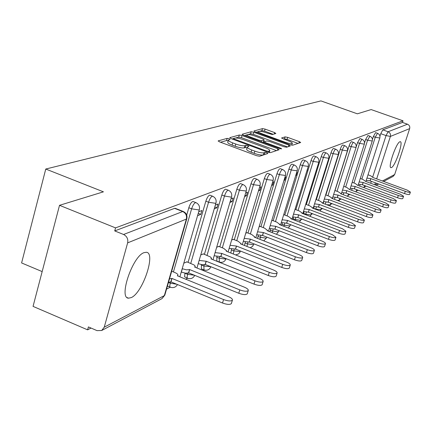 <?xml version="1.0" encoding="UTF-8"?>
<svg xmlns="http://www.w3.org/2000/svg" width="432" height="432" viewBox="0 0 432 432"><rect width="100%" height="100%" fill="white"/><g stroke="black" fill="none" stroke-linecap="round" stroke-linejoin="round"><path stroke-width="0.65" d="M229.149 138.748L227.167 138.38L218.268 140.843L219.467 141.842L256.727 155.731L259.61 156.249L267.862 153.49L266.96 152.782L264.989 152.426L263.93 152.771C262.035 153.117 259.006 152.572 254.853 151.135L251.764 149.99C248.594 148.754 247.115 147.766 247.325 147.031L248.935 146.372L247.973 145.735L245.992 145.373L244.895 145.703C242.946 146.027 239.911 145.476 235.786 144.045L232.729 142.911C229.624 141.701 228.182 140.735 228.404 140.017L230.089 139.374L229.149 138.748M228.177 140.789L226.535 140.546L220.514 142.231M264.627 154.57L263.277 154.953L263.93 152.771M247.093 147.82L245.354 147.544L244.258 147.879L244.895 145.703M399.875 141.772C396.214 142.754 387.644 167.675 390.96 167.659L391.484 167.562C395.221 166.234 403.574 141.88 400.34 141.707L399.875 141.772M143.915 252.682C132.446 256.516 118.39 298.323 128.563 298.183L131.29 297.583C142.819 292.734 156.157 252.752 146.345 252.272L143.915 252.682M314.199 206.572L313.594 208.51M304.123 211.734L303.469 213.867M293.539 217.161L292.837 219.505M282.404 222.874L281.664 225.455M270.686 228.89L269.914 231.746M258.331 235.246L257.548 238.41M245.29 241.958L244.528 245.489M231.498 249.064L230.85 253.039M216.896 256.597L216.794 261.036L219.137 261.976M201.404 264.6L201.42 268.898L203.812 269.865L202.835 270.373M184.939 273.105L184.604 276.809L187.52 278.246M167.432 286.027L170.176 287.161M275.859 133.504L274.649 132.608L265.102 129.114L262.505 128.617L253.967 130.977L255.155 131.89L290.056 144.709L292.696 145.201L300.699 142.495L299.338 141.642L287.674 137.376L285.093 136.885L281.529 138.024L288.7 141.01C291.244 141.988 292.459 142.754 292.334 143.321C291.357 143.872 288.922 143.494 285.028 142.193L262.094 133.774C259.61 132.818 258.439 132.073 258.579 131.528C259.6 130.988 262.051 131.371 265.939 132.667L272.333 134.546L275.859 133.504M104.247 327.181L164.354 295.585L186.37 219.078L127.634 242.876L104.247 327.181L101.687 330.496L97.033 330.631L88.398 326.921L87.599 329.837L33.053 306.38L59.519 205.319L103.432 191.83L45.76 169.036L320.933 100.899L357.345 113.816L371.164 109.571L403.018 120.809L115.555 227.885L114.723 230.915L123.584 234.49L182.709 211.523L183.433 211.55M59.519 205.319L115.555 227.885M242.06 135.54L239.306 135.027L229.889 137.63L231.082 138.602L267.581 152.145L270.383 152.647L279.115 149.737L277.835 148.754L242.06 135.54L241.439 137.646L238.691 137.138L235.651 137.992M242.228 134.222L251.192 131.744L253.859 132.246L288.851 145.109L290.228 145.989L286.61 147.231L283.927 146.74L269.525 141.431L266.825 140.935L264.238 141.761L265.599 142.646L280.708 148.219L281.686 148.851L279.704 148.554L243.416 135.162L242.228 134.222L242.152 134.487M379.949 136.21L380.759 133.688L386.051 135.578L388.087 131.749L407.489 124.211C409.385 125.102 410.108 126.576 409.655 128.628L394.675 174.528L393.136 176.391L383.611 181.424M87.599 329.837L91.044 328.061M166.552 289.094L170.23 287.199M185.722 279.202L187.542 278.262M266.582 237.476L267.089 237.211M278.629 231.255L279.38 230.866M290.061 225.358L291.028 224.856M300.92 219.753L302.081 219.154M311.256 214.418L312.59 213.732M321.095 209.342L322.585 208.57M330.48 204.498L332.111 203.656M339.439 199.876L341.194 198.968M348.003 195.458L349.866 194.492M356.189 191.23L358.155 190.215M364.03 187.186L366.088 186.122M42.163 271.593L21.6 262.942L45.76 169.036M403.018 120.809L402.489 122.445L407.489 124.211M127.634 242.876C128.309 239.058 126.959 236.261 123.584 234.49M186.991 261.884L183.811 263.169M197.575 215.671L200.794 214.364L198.245 213.365M200.794 214.364L201.917 210.492L198.704 211.783M203.402 253.919L200.756 254.956M214.245 208.883L216.929 207.792L214.807 206.966M216.929 207.792L218.03 204.039L215.347 205.114M218.84 246.429L216.675 247.244M229.894 202.511L232.097 201.614L230.359 200.945M232.097 201.614L233.177 197.969L230.974 198.85M233.388 239.371L231.655 239.981M244.609 196.517L246.391 195.793L244.987 195.259M246.391 195.793L247.45 192.251L245.673 192.958M247.126 232.708L245.781 233.14M258.482 190.868L259.875 190.301L258.779 189.886M259.875 190.301L260.912 186.851L259.519 187.412M260.113 226.406L259.119 226.676M271.571 185.539L272.624 185.112L271.798 184.799M272.624 185.112L273.64 181.753L272.592 182.174M272.419 220.439L271.739 220.558M283.948 180.495L284.693 180.193L284.11 179.977M284.693 180.193L285.687 176.926L284.947 177.223M284.089 214.774L283.689 214.769M295.672 175.727L296.131 175.538L295.769 175.403M296.131 175.538L297.113 172.346L296.649 172.53M306.995 171.115L307.746 168.086M372.422 139.471L373.356 136.544L375.268 137.23L377.503 133.304L375.592 132.624L373.356 136.544M364.527 142.97L365.623 139.531L367.578 140.233L369.878 136.21L367.929 135.513L365.623 139.531M356.195 146.896L357.545 142.646L359.537 143.365L361.913 139.25L359.926 138.532L357.545 142.646M332.473 198.58L332.98 196.965M335.005 190.555L349.094 145.908L351.13 146.642C352.042 144.013 352.863 142.609 353.587 142.425L353.624 142.436M323.255 203.423L323.811 201.652M325.901 194.999L340.243 149.321L342.322 150.077C343.262 147.377 344.11 145.935 344.866 145.751L344.909 145.762M316.364 199.649L330.971 152.901L333.094 153.673C334.055 150.908 334.935 149.423 335.729 149.234L333.612 148.462C332.813 148.651 331.933 150.131 330.971 152.901M306.358 204.53L321.235 156.654L323.411 157.453C324.394 154.607 325.307 153.09 326.138 152.89L323.973 152.096C323.136 152.291 322.223 153.814 321.235 156.654M295.855 209.66L311.013 160.601L313.232 161.417C314.248 158.495 315.193 156.935 316.067 156.73L313.853 155.914C312.973 156.114 312.023 157.68 311.013 160.601M284.807 215.05L300.256 164.749L302.53 165.591C303.566 162.589 304.549 160.979 305.478 160.769L303.21 159.932C302.276 160.137 301.293 161.746 300.256 164.749M273.175 220.73L288.927 169.117L291.254 169.987C292.324 166.892 293.344 165.24 294.322 165.024L292 164.165C291.017 164.376 289.991 166.028 288.927 169.117M260.917 226.719L276.977 173.729L279.364 174.625C280.46 171.439 281.524 169.733 282.555 169.511L280.174 168.626C279.137 168.842 278.073 170.548 276.977 173.729M247.973 233.042L264.352 178.6L266.798 179.523C267.926 176.24 269.039 174.479 270.13 174.253L267.689 173.335C266.593 173.561 265.48 175.316 264.352 178.6M234.284 239.728L250.997 183.751L253.508 184.707C254.669 181.316 255.83 179.501 256.986 179.264L254.486 178.319C253.319 178.556 252.158 180.365 250.997 183.751M219.791 246.812L236.844 189.216L239.42 190.199C240.619 186.694 241.834 184.826 243.065 184.577L240.494 183.6C239.258 183.843 238.043 185.717 236.844 189.216M204.417 254.329L221.821 195.01L224.467 196.025C225.704 192.407 226.978 190.469 228.285 190.215L225.65 189.205C224.332 189.459 223.058 191.392 221.821 195.01M188.077 262.316L205.848 201.172L208.564 202.23C209.839 198.482 211.178 196.474 212.576 196.209L212.749 196.274M186.721 215.05L188.822 207.743L191.619 208.834C192.937 204.952 194.346 202.873 195.842 202.592L196.042 202.673M351.594 141.701L351.556 141.691C350.833 141.869 350.012 143.278 349.094 145.908M342.835 145.012L342.792 144.995C342.031 145.184 341.183 146.621 340.243 149.321M210.038 195.226L209.866 195.161C208.462 195.426 207.122 197.429 205.848 201.172M193.25 201.587L193.055 201.506C191.549 201.782 190.139 203.861 188.822 207.743M402.489 122.445L382.801 129.865L380.759 133.688M114.723 230.915L174.604 208.343L175.333 208.375M228.344 140.211L227.767 142.187C227.545 142.911 228.987 143.878 232.087 145.093L232.729 142.911M244.258 147.879C242.303 148.208 239.269 147.658 235.148 146.232L232.087 145.093M247.271 147.209L246.683 149.207C246.472 149.953 247.946 150.941 251.116 152.177L251.764 149.99M263.277 154.953C261.376 155.309 258.352 154.764 254.2 153.328L251.116 152.177M276.491 150.611L241.439 137.646M233.453 138.607L232.108 138.985M233.588 138.424L234.425 139.104L266.398 150.962L268.358 151.313L269.833 150.703C270.011 149.969 268.531 148.991 265.378 147.771L243.691 139.747C239.674 138.353 236.693 137.808 234.754 138.1L233.588 138.424M244.426 135.535L247.115 134.779M247.984 134.536L250.582 133.807L251.192 131.744M287.534 146.923L253.255 134.309L250.582 133.807M254.68 135.967C250.684 134.627 248.157 134.249 247.088 134.816C246.931 135.378 248.114 136.15 250.641 137.128L258.871 140.162L261.592 140.665L264.19 139.844L262.845 138.974L254.68 135.967M263.525 141.755L262.64 142.258M298.042 143.413L287.064 139.39L284.477 138.904L283.657 139.163M273.17 134.298L264.503 131.123L261.905 130.631L259.67 131.258M258.557 131.571L256.138 132.251M169.506 278.829L171.979 278.446L223.565 299.56C228.074 301.158 231.017 301.358 232.394 300.164C232.708 299.095 231.401 297.923 228.463 296.644L177.314 275.767L177.898 275.33C178.195 274.477 177.142 273.526 174.744 272.489L171.688 271.242M231.439 303.329L231.358 303.61C229.975 304.819 227.032 304.619 222.529 303.021L170.991 281.885L168.512 282.274M170.991 281.885L171.979 278.446M182.207 268.699L186.484 269.849L189.659 269.573L239.787 289.899C244.139 291.438 246.964 291.649 248.254 290.536C248.535 289.532 247.239 288.409 244.372 287.167L194.659 267.062L195.232 266.166L194.065 264.951L186.705 261.765M247.309 293.636L247.239 293.879C245.943 295.002 243.119 294.797 238.772 293.258L188.687 272.905L185.512 273.191L181.354 272.09L182.32 268.747M188.687 272.905L189.659 269.573M199.157 260.41L206.242 261.252L254.993 280.843C259.2 282.323 261.911 282.544 263.126 281.513C263.374 280.557 262.1 279.477 259.292 278.284L210.94 258.892L211.459 258.05L210.298 256.883L203.126 253.811M262.192 284.542L262.127 284.758C260.912 285.8 258.201 285.584 253.994 284.105L205.292 264.487L202.257 264.735L198.234 263.671L199.184 260.42M205.292 264.487L206.242 261.252M215.087 252.623L221.832 253.427L269.271 272.338C273.343 273.769 275.951 273.996 277.096 273.029C277.317 272.122 276.059 271.091 273.321 269.93L226.249 251.208L226.708 250.862L223.657 248.346L218.57 246.326M276.178 275.994L276.118 276.183C274.973 277.16 272.365 276.934 268.299 275.503L220.898 256.57L214.153 255.776M220.898 256.57L221.832 253.427M230.078 245.284L236.509 246.062L282.712 264.335C286.654 265.712 289.165 265.95 290.245 265.043C290.444 264.184 289.208 263.191 286.524 262.067L240.678 243.972L241.099 243.648L238.086 241.223L233.129 239.269M289.343 267.943L289.294 268.11C288.209 269.023 285.698 268.79 281.756 267.413L235.597 249.118L229.165 248.351M235.597 249.118L236.509 246.062M244.21 238.361L250.355 239.112L295.38 256.792C299.203 258.12 301.622 258.363 302.648 257.515C302.827 256.694 301.601 255.739 298.976 254.648L254.291 237.136L254.686 236.839L251.705 234.5L246.872 232.61M301.757 260.35L301.714 260.496C300.688 261.355 298.264 261.117 294.446 259.783L249.458 242.087L243.313 241.342M249.458 242.087L250.355 239.112M257.564 231.817L263.439 232.546L307.341 249.664C311.051 250.954 313.389 251.197 314.361 250.403C314.523 249.62 313.313 248.702 310.743 247.639L267.165 230.677L267.527 230.402L264.584 228.145L259.87 226.309M313.486 253.179L313.448 253.303C312.476 254.113 310.133 253.87 306.428 252.58L262.559 235.44L256.684 234.722M262.559 235.44L263.439 232.546M270.194 225.628L275.821 226.33L318.659 242.924C322.261 244.172 324.524 244.42 325.447 243.675C325.588 242.93 324.4 242.039 321.878 241.007L279.347 224.559L279.693 224.305L276.782 222.124L272.182 220.347M324.583 246.386L324.551 246.499C323.622 247.261 321.359 247.012 317.763 245.765L274.963 229.154L269.33 228.458M274.963 229.154L275.821 226.33M282.155 219.758L287.561 220.439L329.378 236.542C332.878 237.751 335.07 238.005 335.945 237.298L332.429 234.722L290.903 218.765L291.222 218.522L288.355 216.416L283.856 214.688M335.102 239.954L335.07 240.057C334.19 240.77 331.997 240.521 328.498 239.312L286.713 223.193L281.313 222.518M286.713 223.193L287.561 220.439M293.512 214.186L298.696 214.85L339.547 230.488C342.954 231.66 345.071 231.914 345.913 231.244L342.446 228.76L301.876 213.257L302.173 213.03L299.338 210.989L295.007 209.336M345.076 233.847L345.049 233.939C344.207 234.608 342.09 234.36 338.683 233.188L297.864 217.534L292.68 216.88M297.864 217.534L298.696 214.85M304.295 208.894L309.285 209.536L349.207 224.732C352.517 225.871 354.575 226.125 355.379 225.499L351.961 223.09L312.304 208.024L312.584 207.814L309.787 205.832L305.726 204.293M354.559 228.042L354.532 228.123C353.732 228.76 351.675 228.506 348.359 227.367L308.464 212.161L303.48 211.518M308.464 212.161L309.285 209.536M314.555 203.855L319.356 204.482L358.393 219.262C361.622 220.369 363.62 220.622 364.381 220.028L361.017 217.701L322.234 203.04L322.493 202.84L319.734 200.923L315.922 199.481M363.577 222.523L363.555 222.593C362.788 223.198 360.79 222.944 357.566 221.837L318.551 207.041L313.751 206.42M318.551 207.041L319.356 204.482M324.324 199.055L328.952 199.665L367.141 214.051C370.289 215.125 372.227 215.384 372.962 214.817L369.641 212.56L331.695 198.288L331.943 198.104L329.216 196.247L325.631 194.897M372.168 217.264L372.146 217.328C371.412 217.895 369.473 217.642 366.331 216.567L328.163 202.171L323.541 201.56M328.163 202.171L328.952 199.665M333.644 194.476L338.105 195.075L375.484 209.083C378.551 210.13 380.435 210.389 381.143 209.849L377.87 207.662L340.724 193.757L340.956 193.585L338.267 191.776L334.892 190.517M380.36 212.247L380.344 212.306C379.636 212.846 377.752 212.593 374.684 211.545L337.333 197.521L332.867 196.927M337.333 197.521L338.105 195.075M342.538 190.102L346.847 190.685L383.443 204.341C386.44 205.362 388.276 205.616 388.951 205.108L385.722 202.986L349.348 189.432L346.912 187.51L343.732 186.327M388.179 207.457L388.163 207.506C387.488 208.019 385.652 207.77 382.66 206.75L346.086 193.082L341.777 192.505M346.086 193.082L346.847 190.685M351.038 185.922L355.201 186.494L391.052 199.811C393.979 200.804 395.761 201.058 396.409 200.578L393.233 198.515L357.593 185.296L355.18 183.433L352.183 182.32M395.653 202.878L395.642 202.927C394.988 203.413 393.206 203.159 390.28 202.165L354.451 188.838L350.287 188.271M354.451 188.838L355.201 186.494M359.165 181.926L363.193 182.482L398.326 195.48C401.182 196.447 402.926 196.7 403.547 196.241L400.415 194.238L365.483 181.332L363.091 179.523L360.266 178.481M402.808 198.499L402.791 198.542C402.165 199.006 400.426 198.752 397.57 197.78L362.459 184.777L358.43 184.226M362.459 184.777L363.193 182.482M366.952 178.097L370.845 178.643L405.292 191.327C408.083 192.272 409.784 192.526 410.384 192.089L407.29 190.139L373.043 177.541L370.672 175.786L368.01 174.803M409.649 194.303L409.639 194.341C409.039 194.783 407.338 194.535 404.552 193.585L370.121 180.889L366.228 180.349M370.121 180.889L370.845 178.643M226.535 140.546L227.167 138.38M264.335 154.602L264.989 152.426M245.354 147.544L245.992 145.373M315.689 209.309L316.375 207.106M313.659 208.31L315.749 209.104L320.987 209.682M305.608 214.682L306.353 212.258M303.61 213.376L305.748 214.196L310.943 215.012L311.148 214.758M295.024 220.347L295.828 217.669M293.063 218.695L295.25 219.537L300.591 220.363L300.818 220.088M283.9 226.319L284.758 223.36M281.972 224.289L284.207 225.153L289.715 225.985L289.958 225.693M272.203 232.637L273.105 229.36M270.297 230.175L272.587 231.066L278.267 231.908L278.527 231.584M259.891 239.328L260.825 235.678M257.99 236.38L260.334 237.298L266.198 238.145L266.485 237.794M246.931 246.44L247.86 242.352M244.998 242.93L247.401 243.88L253.46 244.733L253.768 244.345M233.312 254.016L234.155 249.41M231.26 249.858L233.728 250.835L239.998 251.694L240.332 251.273M226.103 258.649L226.049 258.79C224.732 261.797 222.485 262.883 219.316 262.046L219.245 258.201L219.64 256.878M216.718 257.191L219.245 258.201L225.742 259.065L226.093 258.644M210.908 266.749C209.493 269.741 207.193 270.805 204.007 269.946L203.888 266.015L204.25 264.794M201.296 264.967L203.888 266.015L210.848 266.722M194.746 275.368C193.196 278.23 190.863 279.218 187.742 278.338L187.267 277.895L187.121 276.809L187.898 273.191M184.901 273.235L187.569 274.315L194.443 275.243M177.509 284.558C175.835 287.258 173.475 288.166 170.435 287.269L169.922 286.816L169.754 285.709L170.5 282.096M168.464 282.447L170.197 283.154L176.769 284.251M370.694 183.26L371.315 181.327M372.778 176.791L386.051 135.578L390.382 136.436L376.672 178.875M375.392 182.833L374.765 184.761M375.025 184.858L377.438 183.589M382.396 180.981L394.675 174.528M409.655 128.628L390.382 136.436C390.852 134.26 390.085 132.694 388.087 131.749L382.801 129.865M359.64 186.052L360.077 184.685M361.87 179.075L375.268 137.23L379.82 138.013C380.311 135.821 379.539 134.255 377.503 133.304M351.621 190.28L352.102 188.773M353.948 182.974L367.578 140.233L372.249 141.021C372.746 138.785 371.957 137.182 369.878 136.21M343.24 194.702L343.764 193.045M345.67 187.051L359.537 143.365L364.333 144.164C364.846 141.874 364.036 140.238 361.913 139.25M334.476 199.336L335.054 197.516M337.014 191.311L351.13 146.642L356.06 147.447C356.578 145.114 355.752 143.435 353.587 142.425L351.556 141.691M325.301 204.201L325.933 202.198M327.953 195.772L342.322 150.077L347.398 150.887C347.927 148.5 347.08 146.788 344.866 145.751L342.792 144.995M318.46 200.443L333.094 153.673L338.315 154.494C338.855 152.048 337.991 150.298 335.729 149.234M308.502 205.346L323.411 157.453L328.79 158.274C329.341 155.774 328.455 153.981 326.138 152.89M298.048 210.497L313.232 161.417L318.784 162.248C319.345 159.689 318.438 157.847 316.067 156.73M287.048 215.914L302.53 165.591L308.259 166.428C308.831 163.804 307.903 161.919 305.478 160.769M275.476 221.616L291.254 169.987L297.173 170.829C297.756 168.134 296.806 166.201 294.322 165.024M263.266 227.632L279.364 174.625L285.482 175.468C286.081 172.708 285.104 170.721 282.555 169.511M250.382 233.982L266.798 179.523L273.137 180.365C273.748 177.536 272.749 175.495 270.13 174.253M236.758 240.7L253.508 184.707L260.08 185.549C260.707 182.639 259.675 180.544 256.986 179.264M222.329 247.817L239.42 190.199L246.245 191.041C246.883 188.05 245.824 185.895 243.065 184.577M207.02 255.371L224.467 196.025L231.233 197.105L231.557 196.868C232.216 193.79 231.125 191.57 228.285 190.215M190.75 263.396L208.564 202.23L215.595 203.321L215.946 203.062C216.621 199.892 215.498 197.608 212.576 196.209L209.866 195.161M173.426 271.949L191.619 208.834L198.925 209.947L199.319 209.66C200.011 206.393 198.85 204.039 195.842 202.592L193.055 201.506M199.384 209.428L179.858 276.809M216.005 202.856L196.943 267.986M231.611 196.69L212.992 259.718M246.289 190.885L228.091 251.942M260.118 185.409L242.33 244.62M308.286 166.336L291.973 219.17M328.811 158.204L313.151 208.343M330.372 204.844L326.63 204.698M339.331 200.221L337.43 200.448M347.89 195.799L346.961 196.096M356.081 191.576L355.736 191.813M363.922 187.526L364.554 185.555M174.604 208.343L182.709 211.523C185.792 213.106 187.013 215.622 186.37 219.078L186.867 218.506M175.106 208.283L183.206 211.459C186.311 212.96 187.51 215.395 186.797 218.77L164.792 295.196L161.978 298.615L164.884 294.883M235.148 146.232L235.786 144.045M254.2 153.328L254.853 151.135M218.176 141.151L218.268 140.843M277.36 150.32L277.835 148.754M229.802 137.916L229.889 137.63M238.691 137.138L239.306 135.027M234.23 139.768L234.425 139.104M266.198 151.632L266.398 150.962M268.061 152.307L268.358 151.313M268.974 152.55L269.449 150.957M253.255 134.309L253.859 132.246M288.387 146.637L288.851 145.109M265.41 143.278L265.599 142.646M280.535 148.808L280.708 148.219M250.452 137.759L250.641 137.128M258.682 140.794L258.871 140.162M261.268 141.75L261.592 140.665M263.45 142.009L264.071 139.919M261.916 134.374L262.094 133.774M284.845 142.798L285.028 142.193M284.477 138.904L285.093 136.885M287.064 139.39L287.674 137.376M298.879 143.138L299.338 141.642M261.905 130.631L262.505 128.617M264.503 131.123L265.102 129.114M274.239 133.985L274.649 132.608M170.813 281.972L171.806 278.532M222.529 303.021L223.565 299.56M188.525 272.992L189.497 269.654M238.772 293.258L239.787 289.899M205.135 264.562L206.091 261.328M253.994 284.105L254.993 280.843M220.752 256.646L221.686 253.503M268.299 275.503L269.271 272.338M235.456 249.188L236.374 246.132M281.756 267.413L282.712 264.335M249.329 242.152L250.225 239.177M294.446 259.783L295.38 256.792M262.44 235.505L263.32 232.605M306.428 252.58L307.341 249.664M274.844 229.208L275.708 226.39M317.763 245.765L318.659 242.924M286.6 223.247L287.447 220.498M328.498 239.312L329.378 236.542M297.761 217.588L298.593 214.904M338.683 233.188L339.547 230.488M308.367 212.209L309.182 209.59M348.359 227.367L349.207 224.732M318.46 207.09L319.259 204.53M357.566 221.837L358.393 219.262M328.072 202.214L328.86 199.714M366.331 216.567L367.141 214.051M337.246 197.564L338.018 195.118M374.684 211.545L375.484 209.083M346 193.12L346.761 190.728M382.66 206.75L383.443 204.341M354.375 188.876L355.12 186.532M390.28 202.165L391.052 199.811M362.383 184.815L363.118 182.52M397.57 197.78L398.326 195.48M370.051 180.922L370.775 178.675M404.552 193.585L405.292 191.327M127.154 297.594L128.563 298.183M240.408 251.024L239.717 252.644L238.502 253.94L235.602 254.929M273.137 180.365L255.776 237.719M253.924 243.842L252.661 246.326L250.247 247.747M285.482 175.468L268.493 231.196M266.706 237.06L266.441 237.929L263.768 240.851M297.173 170.829L280.541 225.023M278.813 230.65L278.494 231.703L276.421 234.279M290.304 224.575L289.926 225.796L288.322 228.031M318.784 162.248L302.827 213.619M301.212 218.819L299.56 222.091M311.591 213.349L310.192 216.437M338.315 154.494L322.985 203.321M321.473 208.148L320.279 211.054M347.398 150.887L332.359 198.542M330.89 203.197L329.859 205.924M356.06 147.447L341.307 193.979M339.881 198.477L338.98 201.031M364.333 144.164L349.861 189.621M348.473 193.973L347.668 196.36M372.249 141.021L358.036 185.458M356.692 189.67L355.963 191.894M379.82 138.013L365.866 181.472M376.256 185.312L378.664 184.037M101.687 330.496L161.978 298.615M233.221 139.396L233.474 138.521M269.26 152.609L269.833 150.703M263.947 142.738L264.222 141.809M246.634 136.35L247.045 134.951M263.569 141.934L264.19 139.844M258.147 132.986L258.547 131.652M291.773 145.174L292.334 143.321M177.725 275.935L177.898 275.33M231.358 303.61L232.394 300.164M195.032 267.219L195.199 266.657M247.239 293.879L248.254 290.536M211.286 259.033L211.437 258.52M262.127 284.758L263.126 281.513M226.568 251.338L226.708 250.862M276.118 276.183L277.096 273.029M240.97 244.085L241.099 243.648M289.294 268.11L290.245 265.043M254.561 237.244L254.686 236.839M301.714 260.496L302.648 257.515M267.413 230.774L267.527 230.402M313.448 253.303L314.361 250.403M279.585 224.651L279.693 224.305M324.551 246.499L325.447 243.675M291.125 218.846L291.222 218.522M335.07 240.057L335.945 237.298M302.076 213.332L302.173 213.03M345.049 233.939L345.913 231.244M312.498 208.094L312.584 207.814M354.532 228.123L355.379 225.499M363.555 222.593L364.381 220.028M372.146 217.328L372.962 214.817M380.344 212.306L381.143 209.849M388.163 207.506L388.951 205.108M395.642 202.927L396.409 200.578M402.791 198.542L403.547 196.241M409.639 194.341L410.384 192.089"/></g></svg>
